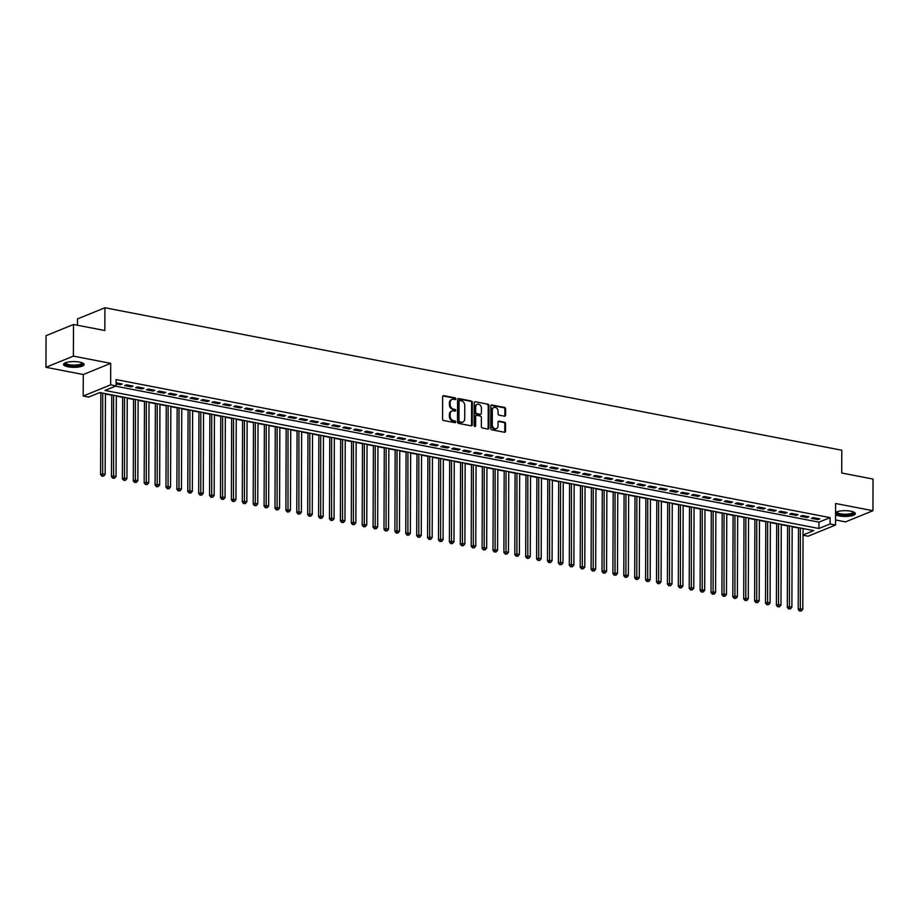 <?xml version="1.0" encoding="UTF-8"?>
<svg xmlns="http://www.w3.org/2000/svg" width="919" height="919" viewBox="0 0 919 919"><rect width="100%" height="100%" fill="white"/><g stroke="black" fill="none" stroke-linecap="round" stroke-linejoin="round"><path stroke-width="1.38" d="M455.835 398.869A0.908 0.724 67.8 0 0 455.089 397.858L443.716 395.652A1.298 1.022 67.8 0 0 442.636 396.698L442.567 419.053A1.298 1.022 67.8 0 0 443.624 420.511L454.997 422.706A0.908 0.724 67.8 0 0 455.008 420.971L453.538 420.684A4.135 3.285 67.8 0 1 450.126 416.043L450.126 414.182A4.135 3.285 67.8 0 1 451.987 411.011A4.135 3.285 67.8 0 1 453.572 410.862L455.043 411.149A0.908 0.724 67.8 0 0 455.043 409.414L453.572 409.127A4.135 3.285 67.8 0 1 450.161 404.486L450.172 402.625A4.135 3.285 67.8 0 1 452.033 399.455A4.135 3.285 67.8 0 1 453.607 399.305L455.077 399.593A0.908 0.724 67.8 0 0 455.835 398.869M454.997 399.581A0.908 0.724 67.8 0 0 454.342 398.157L442.969 395.963A1.298 1.022 67.8 0 0 442.889 395.951M454.916 422.694A0.908 0.724 67.8 0 0 454.262 421.27L452.791 420.982L453.538 420.684M454.951 411.138A0.908 0.724 67.8 0 0 454.308 409.713L452.826 409.426L453.572 409.127M835.566 514.651A10.281 2.872 -179.8 0 0 839.265 515.927A10.281 2.872 -179.8 0 0 849.857 516.122A10.281 2.872 -179.8 0 0 855.336 513.606A10.281 2.872 -179.8 0 0 850.833 511.205A10.281 2.872 -179.8 0 0 835.578 512.423M79.62 362.097A10.281 2.872 -179.8 0 0 69.028 361.902A10.281 2.872 -179.8 0 0 63.56 364.418A10.281 2.872 -179.8 0 0 68.052 366.807A10.281 2.872 -179.8 0 0 78.643 367.014A10.281 2.872 -179.8 0 0 84.123 364.487A10.281 2.872 -179.8 0 0 79.62 362.097M504.508 416.181A1.298 1.022 67.8 0 0 505.588 415.147L505.611 408.863A1.298 1.022 67.8 0 0 504.542 407.416L491.918 404.98A1.298 1.022 67.8 0 0 490.838 406.014L490.769 428.38A1.298 1.022 67.8 0 0 491.826 429.828L504.462 432.263A1.298 1.022 67.8 0 0 505.53 431.229L505.553 423.659A1.298 1.022 67.8 0 0 504.497 422.2L499.086 421.155A1.298 1.022 67.8 0 0 498.018 422.2L498.006 425.957A3.458 2.746 67.8 0 1 496.444 428.61A3.458 2.746 67.8 0 1 492.274 424.842L492.331 410.127A3.458 2.746 67.8 0 1 493.882 407.473A3.458 2.746 67.8 0 1 498.052 411.23L498.041 413.688A1.298 1.022 67.8 0 0 499.109 415.135L504.508 416.181M115.507 386.152L818.978 522.164L830.098 517.627L830.075 523.956L835.532 525.013L808.1 536.202L803.045 535.226M73.497 324.476L73.382 356.124L45.95 367.301L46.065 335.665L73.497 324.476L104.835 330.53L104.915 307.75L841.793 450.23L841.712 473.009L873.05 479.075L872.935 510.711L835.601 503.497L835.532 525.013M45.95 367.301L83.284 374.527L110.717 363.338L73.382 356.124M110.717 363.338L110.648 384.854L116.093 385.911L104.973 390.449L818.955 528.494L830.075 523.956M830.098 517.627L116.116 379.581L116.093 385.911M472.332 402.43A1.298 1.022 67.8 0 0 471.263 400.983L458.638 398.547A1.298 1.022 67.8 0 0 457.57 399.581L457.49 421.947A1.298 1.022 67.8 0 0 458.558 423.395L471.183 425.83A1.298 1.022 67.8 0 0 472.251 424.796L472.332 402.43L471.596 402.74A1.298 1.022 67.8 0 0 470.528 401.293L457.903 398.846A1.298 1.022 67.8 0 0 457.811 398.835M475.284 401.764L487.909 404.199A1.298 1.022 67.8 0 1 488.965 405.647L488.897 428.013A1.298 1.022 67.8 0 1 487.817 429.047L482.418 428.001A1.298 1.022 67.8 0 1 481.349 426.554L481.384 417.49A1.298 1.022 67.8 0 0 480.315 416.043L476.731 415.342A1.298 1.022 67.8 0 0 475.663 416.376L475.628 425.819A0.908 0.724 67.8 0 1 474.124 425.531L474.204 402.798A1.298 1.022 67.8 0 1 475.284 401.764L487.909 404.199M835.543 519.97L845.503 521.9L872.935 510.711M116.104 383.924L120.332 384.739L122.181 383.993L116.104 382.809M133.083 386.095L126.546 384.831L124.697 385.589L131.233 386.853L133.083 386.095M143.984 388.197L137.448 386.933L135.598 387.692L142.135 388.955L143.984 388.197M154.886 390.311L148.35 389.047L146.489 389.805L153.036 391.069L154.886 390.311M165.788 392.413L159.251 391.149L157.39 391.908L163.938 393.171L165.788 392.413M176.689 394.527L170.153 393.263L168.292 394.021L174.84 395.285L176.689 394.527M187.591 396.629L181.054 395.365L179.194 396.123L185.73 397.387L187.591 396.629M198.493 398.743L191.945 397.479L190.095 398.237L196.632 399.501L198.493 398.743M209.394 400.845L202.846 399.581L200.997 400.339L207.533 401.603L209.394 400.845M220.296 402.959L213.748 401.695L211.898 402.442L218.435 403.717L220.296 402.959M231.186 405.061L224.65 403.797L222.8 404.555L229.336 405.819L231.186 405.061M242.088 407.174L235.551 405.911L233.702 406.657L240.238 407.921L242.088 407.174M252.989 409.277L246.453 408.013L244.603 408.771L251.14 410.035L252.989 409.277M263.891 411.39L257.354 410.127L255.493 410.873L262.041 412.137L263.891 411.39M274.792 413.493L268.256 412.229L266.395 412.987L272.943 414.251L274.792 413.493M285.694 415.606L279.158 414.331L277.297 415.089L283.845 416.353L285.694 415.606M296.596 417.708L290.059 416.445L288.198 417.203L294.746 418.467L296.596 417.708M307.497 419.811L300.95 418.547L299.1 419.305L305.636 420.569L307.497 419.811M318.399 421.924L311.851 420.661L310.002 421.419L316.538 422.683L318.399 421.924M329.301 424.027L322.753 422.763L320.903 423.521L327.44 424.785L329.301 424.027M340.202 426.14L333.654 424.877L331.805 425.635L338.341 426.898L340.202 426.14M351.092 428.243L344.556 426.979L342.707 427.737L349.243 429.001L351.092 428.243M361.994 430.356L355.458 429.093L353.608 429.851L360.145 431.114L361.994 430.356M372.896 432.458L366.359 431.195L364.51 431.953L371.046 433.217L372.896 432.458M383.797 434.572L377.261 433.308L375.4 434.055L381.948 435.33L383.797 434.572M394.699 436.674L388.163 435.411L386.302 436.169L392.85 437.433L394.699 436.674M405.601 438.788L399.064 437.524L397.203 438.271L403.751 439.546L405.601 438.788M416.502 440.89L409.966 439.627L408.105 440.385L414.641 441.648L416.502 440.89M427.404 443.004L420.856 441.74L419.007 442.487L425.543 443.751L427.404 443.004M438.306 445.106L431.758 443.843L429.908 444.601L436.445 445.864L438.306 445.106M449.207 447.22L442.659 445.956L440.81 446.703L447.346 447.967L449.207 447.22M460.097 449.322L453.561 448.058L451.711 448.817L458.248 450.08L460.097 449.322M470.999 451.436L464.463 450.161L462.613 450.919L469.149 452.182L470.999 451.436M481.901 453.538L475.364 452.274L473.515 453.033L480.051 454.296L481.901 453.538M492.802 455.64L486.266 454.377L484.405 455.135L490.953 456.398L492.802 455.64M503.704 457.754L497.168 456.49L495.307 457.248L501.854 458.512L503.704 457.754M514.606 459.856L508.069 458.592L506.208 459.351L512.756 460.614L514.606 459.856M525.507 461.97L518.971 460.706L517.11 461.464L523.658 462.728L525.507 461.97M536.409 464.072L529.861 462.808L528.011 463.567L534.548 464.83L536.409 464.072M547.31 466.186L540.763 464.922L538.913 465.68L545.449 466.944L547.31 466.186M558.212 468.288L551.664 467.024L549.815 467.782L556.351 469.046L558.212 468.288M569.114 470.402L562.566 469.138L560.716 469.885L567.253 471.16L569.114 470.402M580.004 472.504L573.467 471.24L571.618 471.998L578.154 473.262L580.004 472.504M590.906 474.618L584.369 473.354L582.52 474.101L589.056 475.376L590.906 474.618M601.807 476.72L595.271 475.456L593.421 476.214L599.958 477.478L601.807 476.72M612.709 478.833L606.172 477.57L604.311 478.317L610.859 479.58L612.709 478.833M623.61 480.936L617.074 479.672L615.213 480.43L621.761 481.694L623.61 480.936M634.512 483.049L627.976 481.786L626.115 482.532L632.663 483.796L634.512 483.049M645.414 485.152L638.877 483.888L637.016 484.646L643.564 485.91L645.414 485.152M656.315 487.265L649.767 485.99L647.918 486.748L654.454 488.012L656.315 487.265M667.217 489.367L660.669 488.104L658.82 488.862L665.356 490.126L667.217 489.367M678.119 491.47L671.571 490.206L669.721 490.964L676.258 492.228L678.119 491.47M689.009 493.583L682.472 492.32L680.623 493.078L687.159 494.342L689.009 493.583M699.91 495.686L693.374 494.422L691.525 495.18L698.061 496.444L699.91 495.686M710.812 497.799L704.276 496.536L702.426 497.294L708.963 498.557L710.812 497.799M721.714 499.902L715.177 498.638L713.316 499.396L719.864 500.66L721.714 499.902M732.615 502.015L726.079 500.752L724.218 501.51L730.766 502.773L732.615 502.015M743.517 504.117L736.981 502.854L735.12 503.612L741.667 504.876L743.517 504.117M754.419 506.231L747.882 504.968L746.021 505.714L752.569 506.989L754.419 506.231M765.32 508.333L758.772 507.07L756.923 507.828L763.459 509.092L765.32 508.333M776.222 510.447L769.674 509.183L767.824 509.93L774.361 511.194L776.222 510.447M787.124 512.549L780.576 511.286L778.726 512.044L785.263 513.307L787.124 512.549M798.025 514.663L791.477 513.399L789.628 514.146L796.164 515.41L798.025 514.663M808.915 516.765L802.379 515.502L800.529 516.26L807.066 517.523L808.915 516.765M811.431 518.362L817.967 519.626L819.817 518.879L813.281 517.615L811.431 518.362M99.195 392.804L100.86 393.125M105.432 394.01L111.762 395.227M116.334 396.112L122.664 397.341M127.236 398.226L133.565 399.443M138.137 400.328L144.455 401.557M149.039 402.442L155.357 403.659M159.94 404.544L166.259 405.773M170.842 406.657L177.16 407.875M181.732 408.76L188.062 409.977M192.634 410.862L198.963 412.091M203.536 412.976L209.865 414.193M214.437 415.078L220.767 416.307M225.339 417.192L231.668 418.409M236.24 419.294L242.57 420.523M247.142 421.407L253.472 422.625M258.044 423.51L264.362 424.739M268.945 425.623L275.263 426.841M279.847 427.726L286.165 428.955M290.749 429.839L297.067 431.057M301.639 431.941L307.968 433.171M312.54 434.055L318.87 435.273M323.442 436.157L329.772 437.387M334.344 438.271L340.673 439.489M345.245 440.373L351.575 441.602M356.147 442.487L362.477 443.705M367.049 444.589L373.378 445.807M377.95 446.691L384.268 447.921M388.852 448.805L395.17 450.023M399.754 450.907L406.072 452.137M410.644 453.021L416.973 454.239M421.545 455.123L427.875 456.352M432.447 457.237L438.777 458.455M443.349 459.339L449.678 460.568M454.25 461.453L460.58 462.671M465.152 463.555L471.481 464.784M476.053 465.669L482.383 466.886M486.955 467.771L493.273 469M497.857 469.885L504.175 471.102M508.758 471.987L515.077 473.216M519.66 474.101L525.978 475.318M530.55 476.203L536.88 477.432M541.452 478.317L547.781 479.534M552.353 480.419L558.683 481.636M563.255 482.521L569.585 483.75M574.157 484.635L580.486 485.852M585.058 486.737L591.388 487.966M595.96 488.851L602.29 490.068M606.862 490.953L613.18 492.182M617.763 493.066L624.081 494.284M628.665 495.169L634.983 496.398M639.555 497.282L645.885 498.5M650.457 499.385L656.786 500.614M661.358 501.498L667.688 502.716M672.26 503.601L678.59 504.83M683.162 505.714L689.491 506.932M694.063 507.816L700.393 509.046M704.965 509.93L711.295 511.148M715.867 512.032L722.185 513.261M726.768 514.146L733.086 515.364M737.67 516.248L743.988 517.466M748.571 518.35L754.89 519.58M759.462 520.464L765.791 521.682M770.363 522.566L776.693 523.796M781.265 524.68L787.594 525.898M792.167 526.782L798.496 528.011M104.915 307.75L77.483 318.939L77.46 325.246M803.045 534.984L813.763 530.608L99.78 392.562L88.661 397.1L83.204 396.043L110.648 384.854M83.284 374.527L83.204 396.043M818.978 522.164L818.955 528.494M120.332 384.739L120.332 383.625M131.233 386.853L131.233 385.739M142.135 388.955L142.135 387.841M153.036 391.069L153.036 389.955M163.938 393.171L163.938 392.057M174.84 395.285L174.84 394.171M185.73 397.387L185.741 396.273M196.632 399.501L196.643 398.387M207.533 401.603L207.545 400.489M218.435 403.717L218.446 402.602M229.336 405.819L229.336 404.705M240.238 407.921L240.238 406.818M251.14 410.035L251.14 408.921M262.041 412.137L262.041 411.023M272.943 414.251L272.943 413.136M283.845 416.353L283.845 415.239M294.746 418.467L294.746 417.352M305.636 420.569L305.648 419.455M316.538 422.683L316.55 421.568M327.44 424.785L327.451 423.67M338.341 426.898L338.341 425.784M349.243 429.001L349.243 427.886M360.145 431.114L360.145 430M371.046 433.217L371.046 432.102M381.948 435.33L381.948 434.216M392.85 437.433L392.85 436.318M403.751 439.546L403.751 438.432M414.641 441.648L414.653 440.534M425.543 443.751L425.554 442.648M436.445 445.864L436.456 444.75M447.346 447.967L447.358 446.852M458.248 450.08L458.248 448.966M469.149 452.182L469.149 451.068M480.051 454.296L480.051 453.182M490.953 456.398L490.953 455.284M501.854 458.512L501.854 457.398M512.756 460.614L512.756 459.5M523.658 462.728L523.658 461.614M534.548 464.83L534.559 463.716M545.449 466.944L545.461 465.83M556.351 469.046L556.363 467.932M567.253 471.16L567.264 470.046M578.154 473.262L578.154 472.148M589.056 475.376L589.056 474.261M599.958 477.478L599.958 476.364M610.859 479.58L610.859 478.477M621.761 481.694L621.761 480.58M632.663 483.796L632.663 482.682M643.564 485.91L643.564 484.795M654.454 488.012L654.466 486.898M665.356 490.126L665.367 489.011M676.258 492.228L676.269 491.114M687.159 494.342L687.159 493.227M698.061 496.444L698.061 495.33M708.963 498.557L708.963 497.443M719.864 500.66L719.864 499.545M730.766 502.773L730.766 501.659M741.667 504.876L741.667 503.761M752.569 506.989L752.569 505.875M763.459 509.092L763.471 507.977M774.361 511.194L774.372 510.091M785.263 513.307L785.274 512.193M796.164 515.41L796.176 514.307M807.066 517.523L807.066 516.409M817.967 519.626L817.967 518.511M451.666 399.627A4.135 3.285 67.8 0 0 451.286 399.754A4.135 3.285 67.8 0 0 449.425 402.924L450.172 402.625M452.826 409.426A4.135 3.285 67.8 0 1 449.425 404.797L449.425 402.924M451.631 411.184A4.135 3.285 67.8 0 0 451.252 411.31A4.135 3.285 67.8 0 0 449.391 414.48L450.126 414.182M452.791 420.982A4.135 3.285 67.8 0 1 449.38 416.341L449.391 414.48M471.263 425.842A1.298 1.022 67.8 0 0 471.516 425.106L471.596 402.74M459.81 400.512A0.908 0.724 67.8 0 0 459.063 401.235L458.995 420.868A0.908 0.724 67.8 0 0 459.741 421.878L461.292 422.177A4.135 3.285 67.8 0 0 462.866 422.039A4.135 3.285 67.8 0 0 464.727 418.869L464.773 405.451A4.135 3.285 67.8 0 0 461.361 400.81L459.81 400.512M459.075 400.81A0.908 0.724 67.8 0 0 458.317 401.534L459.063 401.235M462.487 422.166A4.135 3.285 67.8 0 1 462.131 422.338A4.135 3.285 67.8 0 1 460.545 422.487L458.995 422.189A0.908 0.724 67.8 0 1 458.248 421.166L458.317 401.534M487.897 429.058A1.298 1.022 67.8 0 0 488.15 428.323L488.23 405.957A1.298 1.022 67.8 0 0 487.162 404.509M475.904 415.629A1.298 1.022 67.8 0 0 474.916 416.686L474.882 426.129L475.628 425.819M481.418 408.07A3.458 2.746 67.8 0 0 477.248 404.314A3.458 2.746 67.8 0 0 475.686 406.968L475.674 412.16A1.298 1.022 67.8 0 0 476.743 413.607L480.327 414.297A1.298 1.022 67.8 0 0 481.395 413.263L481.418 408.07M476.892 404.498A3.458 2.746 67.8 0 0 476.501 404.624A3.458 2.746 67.8 0 0 474.951 407.266L475.686 406.968M480.407 414.308A1.298 1.022 67.8 0 1 479.58 414.595L475.996 413.906A1.298 1.022 67.8 0 1 474.928 412.459L474.951 407.266M493.526 407.657A3.458 2.746 67.8 0 0 493.147 407.772A3.458 2.746 67.8 0 0 491.585 410.425L492.331 410.127M496.065 428.725A3.458 2.746 67.8 0 1 495.709 428.909A3.458 2.746 67.8 0 1 491.539 425.152L491.585 410.425M504.542 432.286A1.298 1.022 67.8 0 0 504.795 431.539L504.818 423.958A1.298 1.022 67.8 0 0 503.75 422.51L498.351 421.465A1.298 1.022 67.8 0 0 498.259 421.453M504.6 416.192A1.298 1.022 67.8 0 0 504.841 415.445L504.864 409.173A1.298 1.022 67.8 0 0 503.807 407.726L491.171 405.279A1.298 1.022 67.8 0 0 491.091 405.268M100.86 392.769L100.573 474.572L102.423 473.813L105.157 474.342L105.432 393.654M102.71 393.125L102.687 475.847L101.94 476.145L103.778 476.065L102.687 475.847M105.157 474.342L103.778 476.065M101.94 476.145L100.573 474.572M82.549 362.948A8.903 2.493 0.2 0 1 78.804 365.521A8.903 2.493 0.2 0 1 68.833 365.486A8.903 2.493 0.2 0 1 65.134 362.89M65.605 362.706A8.237 2.297 -179.8 0 0 65.605 362.775A8.237 2.297 -179.8 0 0 69.212 364.694A8.237 2.297 -179.8 0 0 77.69 364.854A8.237 2.297 -179.8 0 0 82.078 362.833A8.237 2.297 -179.8 0 0 82.078 362.764M63.756 363.855A10.212 2.86 -179.8 0 0 68.098 365.785A10.212 2.86 -179.8 0 0 83.928 363.935M853.762 512.067A8.903 2.493 0.2 0 1 853.935 512.768A8.903 2.493 0.2 0 1 844.4 515.031A8.903 2.493 0.2 0 1 836.175 512.342A8.903 2.493 0.2 0 1 836.359 512.009M836.818 511.814A8.237 2.297 -179.8 0 0 836.818 511.894A8.237 2.297 -179.8 0 0 844.745 514.226A8.237 2.297 -179.8 0 0 853.28 512.113A8.237 2.297 -179.8 0 0 853.291 511.952A8.237 2.297 -179.8 0 0 853.291 511.872M835.566 513.583A10.212 2.86 -179.8 0 0 846.181 515.398A10.212 2.86 -179.8 0 0 855.141 513.043M111.762 394.883L111.475 476.685L113.324 475.927L116.058 476.456L116.334 395.767M113.611 395.239L113.588 477.96L112.842 478.259L114.68 478.167L113.588 477.96M116.058 476.456L114.68 478.167M112.842 478.259L111.475 476.685M122.664 396.985L122.376 478.788L124.226 478.029L126.96 478.558L127.236 397.87M124.513 397.341L124.49 480.063L123.743 480.361L125.57 480.269L124.49 480.063M126.96 478.558L125.57 480.269M123.743 480.361L122.376 478.788M133.565 399.099L133.278 480.901L135.127 480.143L137.85 480.671L138.137 399.983M135.415 399.455L135.38 482.176L134.645 482.475L136.471 482.383L135.38 482.176M137.85 480.671L136.471 482.383M134.645 482.475L133.278 480.901M144.467 401.201L144.18 483.003L146.029 482.245L148.752 482.774L149.039 402.085M146.316 401.557L146.282 484.279L145.547 484.577L147.373 484.485L146.282 484.279M148.752 482.774L147.373 484.485M145.547 484.577L144.18 483.003M155.368 403.303L155.081 485.117L156.931 484.359L159.653 484.887L159.94 404.188M157.218 403.671L157.183 486.392L156.448 486.691L158.275 486.599L157.183 486.392M159.653 484.887L158.275 486.599M156.448 486.691L155.081 485.117M166.259 405.417L165.983 487.219L167.832 486.461L170.555 486.99L170.842 406.301M168.108 405.773L168.085 488.494L167.35 488.793L169.176 488.701L168.085 488.494M170.555 486.99L169.176 488.701M167.35 488.793L165.983 487.219M177.16 407.519L176.873 489.322L178.734 488.575L181.457 489.103L181.744 408.404M179.01 407.887L178.987 490.597L178.252 490.907L180.078 490.815L178.987 490.597M181.457 489.103L180.078 490.815M178.252 490.907L176.873 489.322M188.062 409.633L187.775 491.435L189.636 490.677L192.358 491.205L192.634 410.517M189.911 409.989L189.888 492.71L189.142 493.009L190.98 492.917L189.888 492.71M192.358 491.205L190.98 492.917M189.142 493.009L187.775 491.435M198.963 411.735L198.676 493.537L200.537 492.791L203.26 493.319L203.536 412.62M200.813 412.091L200.79 494.813L200.043 495.123L201.881 495.031L200.79 494.813M203.26 493.319L201.881 495.031M200.043 495.123L198.676 493.537M209.865 413.849L209.578 495.651L211.439 494.893L214.161 495.421L214.437 414.733M211.715 414.205L211.692 496.926L210.945 497.225L212.783 497.133L211.692 496.926M214.161 495.421L212.783 497.133M210.945 497.225L209.578 495.651M220.767 415.951L220.48 497.753L222.329 497.007L225.063 497.524L225.339 416.835M222.616 416.307L222.593 499.028L221.847 499.339L223.685 499.247L222.593 499.028M225.063 497.524L223.685 499.247M221.847 499.339L220.48 497.753M231.668 418.065L231.381 499.867L233.231 499.109L235.965 499.637L236.24 418.949M233.518 418.421L233.495 501.142L232.748 501.441L234.586 501.349L233.495 501.142M235.965 499.637L234.586 501.349M232.748 501.441L231.381 499.867M242.57 420.167L242.283 501.969L244.132 501.223L246.855 501.74L247.142 421.051M244.42 420.523L244.397 503.244L243.65 503.555L245.476 503.463L244.397 503.244M246.855 501.74L245.476 503.463M243.65 503.555L242.283 501.969M253.472 422.281L253.184 504.083L255.034 503.325L257.757 503.853L258.044 423.165M255.321 422.637L255.287 505.358L254.552 505.657L256.378 505.565L255.287 505.358M257.757 503.853L256.378 505.565M254.552 505.657L253.184 504.083M264.373 424.383L264.086 506.185L265.936 505.427L268.658 505.955L268.945 425.267M266.223 424.739L266.188 507.46L265.453 507.77L267.28 507.679L266.188 507.46M268.658 505.955L267.28 507.679M265.453 507.77L264.086 506.185M275.263 426.496L274.988 508.299L276.837 507.541L279.56 508.069L279.847 427.381M277.113 426.853L277.09 509.574L276.355 509.873L278.181 509.781L277.09 509.574M279.56 508.069L278.181 509.781M276.355 509.873L274.988 508.299M286.165 428.599L285.889 510.401L287.739 509.643L290.461 510.171L290.749 429.483M288.015 428.955L287.992 511.676L287.256 511.975L289.083 511.883L287.992 511.676M290.461 510.171L289.083 511.883M287.256 511.975L285.889 510.401M297.067 430.712L296.78 512.515L298.641 511.757L301.363 512.285L301.65 431.597M298.916 431.068L298.893 513.79L298.147 514.089L299.985 513.997L298.893 513.79M301.363 512.285L299.985 513.997M298.147 514.089L296.78 512.515M307.968 432.815L307.681 514.617L309.542 513.859L312.265 514.387L312.54 433.699M309.818 433.171L309.795 515.892L309.048 516.191L310.886 516.099L309.795 515.892M312.265 514.387L310.886 516.099M309.048 516.191L307.681 514.617M318.87 434.928L318.583 516.731L320.444 515.973L323.166 516.501L323.442 435.813M320.72 435.284L320.697 518.006L319.95 518.305L321.788 518.213L320.697 518.006M323.166 516.501L321.788 518.213M319.95 518.305L318.583 516.731M329.772 437.03L329.484 518.833L331.345 518.075L334.068 518.603L334.344 437.915M331.621 437.387L331.598 520.108L330.851 520.407L332.689 520.315L331.598 520.108M334.068 518.603L332.689 520.315M330.851 520.407L329.484 518.833M340.673 439.133L340.386 520.947L342.236 520.188L344.97 520.717L345.245 440.017M342.523 439.5L342.5 522.222L341.753 522.52L343.591 522.429L342.5 522.222M344.97 520.717L343.591 522.429M341.753 522.52L340.386 520.947M351.575 441.246L351.288 523.049L353.137 522.291L355.871 522.819L356.147 442.131M353.424 441.602L353.401 524.324L352.655 524.623L354.481 524.531L353.401 524.324M355.871 522.819L354.481 524.531M352.655 524.623L351.288 523.049M362.477 443.349L362.189 525.151L364.039 524.404L366.761 524.933L367.049 444.233M364.326 443.716L364.292 526.426L363.556 526.736L365.383 526.644L364.292 526.426M366.761 524.933L365.383 526.644M363.556 526.736L362.189 525.151M373.378 445.462L373.091 527.265L374.941 526.507L377.663 527.035L377.95 446.347M375.228 445.818L375.193 528.54L374.458 528.839L376.285 528.747L375.193 528.54M377.663 527.035L376.285 528.747M374.458 528.839L373.091 527.265M384.28 447.564L383.993 529.367L385.842 528.62L388.565 529.149L388.852 448.449M386.129 447.921L386.095 530.642L385.36 530.952L387.186 530.86L386.095 530.642M388.565 529.149L387.186 530.86M385.36 530.952L383.993 529.367M395.17 449.678L394.894 531.481L396.744 530.722L399.466 531.251L399.754 450.563M397.019 450.034L396.997 532.756L396.261 533.054L398.088 532.963L396.997 532.756M399.466 531.251L398.088 532.963M396.261 533.054L394.894 531.481M406.072 451.78L405.784 533.583L407.645 532.836L410.368 533.353L410.655 452.665M407.921 452.137L407.898 534.858L407.163 535.168L408.989 535.076L407.898 534.858M410.368 533.353L408.989 535.076M407.163 535.168L405.784 533.583M416.973 453.894L416.686 535.697L418.547 534.938L421.27 535.467L421.545 454.779M418.823 454.25L418.8 536.972L418.053 537.27L419.891 537.178L418.8 536.972M421.27 535.467L419.891 537.178M418.053 537.27L416.686 535.697M427.875 455.996L427.588 537.799L429.449 537.052L432.171 537.569L432.447 456.881M429.724 456.352L429.701 539.074L428.955 539.384L430.793 539.292L429.701 539.074M432.171 537.569L430.793 539.292M428.955 539.384L427.588 537.799M438.777 458.11L438.489 539.913L440.35 539.154L443.073 539.683L443.349 458.995M440.626 458.466L440.603 541.188L439.856 541.486L441.694 541.394L440.603 541.188M443.073 539.683L441.694 541.394M439.856 541.486L438.489 539.913M449.678 460.212L449.391 542.015L451.24 541.257L453.975 541.785L454.25 461.097M451.528 460.568L451.505 543.29L450.758 543.6L452.596 543.508L451.505 543.29M453.975 541.785L452.596 543.508M450.758 543.6L449.391 542.015M460.58 462.326L460.293 544.128L462.142 543.37L464.876 543.899L465.152 463.21M462.429 462.682L462.406 545.404L461.66 545.702L463.498 545.61L462.406 545.404M464.876 543.899L463.498 545.61M461.66 545.702L460.293 544.128M471.481 464.428L471.194 546.231L473.044 545.472L475.766 546.001L476.053 465.313M473.331 464.784L473.308 547.506L472.561 547.804L474.388 547.713L473.308 547.506M475.766 546.001L474.388 547.713M472.561 547.804L471.194 546.231M482.383 466.542L482.096 548.344L483.945 547.586L486.668 548.115L486.955 467.426M484.233 466.898L484.198 549.619L483.463 549.918L485.289 549.826L484.198 549.619M486.668 548.115L485.289 549.826M483.463 549.918L482.096 548.344M493.285 468.644L492.998 550.447L494.847 549.688L497.57 550.217L497.857 469.529M495.134 469L495.1 551.722L494.365 552.02L496.191 551.928L495.1 551.722M497.57 550.217L496.191 551.928M494.365 552.02L492.998 550.447M504.175 470.758L503.899 552.56L505.749 551.802L508.471 552.33L508.758 471.642M506.036 471.114L506.001 553.835L505.266 554.134L507.093 554.042L506.001 553.835M508.471 552.33L507.093 554.042M505.266 554.134L503.899 552.56M515.077 472.86L514.801 554.662L516.65 553.904L519.373 554.433L519.66 473.744M516.926 473.216L516.903 555.938L516.168 556.236L517.994 556.144L516.903 555.938M519.373 554.433L517.994 556.144M516.168 556.236L514.801 554.662M525.978 474.962L525.691 556.776L527.552 556.018L530.274 556.546L530.562 475.847M527.828 475.33L527.805 558.04L527.069 558.35L528.896 558.258L527.805 558.04M530.274 556.546L528.896 558.258M527.069 558.35L525.691 556.776M536.88 477.076L536.593 558.878L538.454 558.12L541.176 558.649L541.452 477.96M538.729 477.432L538.706 560.153L537.96 560.452L539.798 560.36L538.706 560.153M541.176 558.649L539.798 560.36M537.96 560.452L536.593 558.878M547.781 479.178L547.494 560.981L549.355 560.234L552.078 560.762L552.353 480.063M549.631 479.546L549.608 562.256L548.861 562.566L550.699 562.474L549.608 562.256M552.078 560.762L550.699 562.474M548.861 562.566L547.494 560.981M558.683 481.292L558.396 563.094L560.257 562.336L562.979 562.865L563.255 482.176M560.533 481.648L560.51 564.369L559.763 564.668L561.601 564.576L560.51 564.369M562.979 562.865L561.601 564.576M559.763 564.668L558.396 563.094M569.585 483.394L569.298 565.196L571.147 564.45L573.881 564.967L574.157 484.279M571.434 483.75L571.411 566.472L570.665 566.782L572.503 566.69L571.411 566.472M573.881 564.967L572.503 566.69M570.665 566.782L569.298 565.196M580.486 485.508L580.199 567.31L582.049 566.552L584.783 567.08L585.058 486.392M582.336 485.864L582.313 568.585L581.566 568.884L583.393 568.792L582.313 568.585M584.783 567.08L583.393 568.792M581.566 568.884L580.199 567.31M591.388 487.61L591.101 569.412L592.95 568.666L595.673 569.183L595.96 488.494M593.237 487.966L593.203 570.688L592.468 570.998L594.294 570.906L593.203 570.688M595.673 569.183L594.294 570.906M592.468 570.998L591.101 569.412M602.29 489.724L602.002 571.526L603.852 570.768L606.574 571.296L606.862 490.608M604.139 490.08L604.105 572.801L603.369 573.1L605.196 573.008L604.105 572.801M606.574 571.296L605.196 573.008M603.369 573.1L602.002 571.526M613.191 491.826L612.904 573.628L614.754 572.882L617.476 573.399L617.763 492.71M615.041 492.182L615.006 574.903L614.271 575.214L616.098 575.122L615.006 574.903M617.476 573.399L616.098 575.122M614.271 575.214L612.904 573.628M624.081 493.94L623.806 575.742L625.655 574.984L628.378 575.512L628.665 494.824M625.931 494.296L625.908 577.017L625.173 577.316L626.999 577.224L625.908 577.017M628.378 575.512L626.999 577.224M625.173 577.316L623.806 575.742M634.983 496.042L634.696 577.844L636.557 577.086L639.279 577.614L639.567 496.926M636.833 496.398L636.81 579.119L636.074 579.429L637.901 579.338L636.81 579.119M639.279 577.614L637.901 579.338M636.074 579.429L634.696 577.844M645.885 498.155L645.597 579.958L647.458 579.2L650.181 579.728L650.457 499.04M647.734 498.512L647.711 581.233L646.965 581.532L648.803 581.44L647.711 581.233M650.181 579.728L648.803 581.44M646.965 581.532L645.597 579.958M656.786 500.258L656.499 582.06L658.36 581.302L661.083 581.83L661.358 501.142M658.636 500.614L658.613 583.335L657.866 583.634L659.704 583.542L658.613 583.335M661.083 581.83L659.704 583.542M657.866 583.634L656.499 582.06M667.688 502.371L667.401 584.174L669.262 583.416L671.984 583.944L672.26 503.256M669.537 502.727L669.514 585.449L668.768 585.748L670.606 585.656L669.514 585.449M671.984 583.944L670.606 585.656M668.768 585.748L667.401 584.174M678.59 504.474L678.302 586.276L680.152 585.518L682.886 586.046L683.162 505.358M680.439 504.83L680.416 587.551L679.669 587.85L681.507 587.758L680.416 587.551M682.886 586.046L681.507 587.758M679.669 587.85L678.302 586.276M689.491 506.576L689.204 588.39L691.054 587.632L693.788 588.16L694.063 507.46M691.341 506.943L691.318 589.665L690.571 589.964L692.409 589.872L691.318 589.665M693.788 588.16L692.409 589.872M690.571 589.964L689.204 588.39M700.393 508.689L700.106 590.492L701.955 589.734L704.689 590.262L704.965 509.574M702.242 509.046L702.219 591.767L701.473 592.066L703.299 591.974L702.219 591.767M704.689 590.262L703.299 591.974M701.473 592.066L700.106 590.492M711.295 510.792L711.007 592.606L712.857 591.847L715.579 592.376L715.867 511.676M713.144 511.159L713.11 593.869L712.374 594.179L714.201 594.088L713.11 593.869M715.579 592.376L714.201 594.088M712.374 594.179L711.007 592.606M722.196 512.905L721.909 594.708L723.758 593.95L726.481 594.478L726.768 513.79M724.046 513.261L724.011 595.983L723.276 596.282L725.102 596.19L724.011 595.983M726.481 594.478L725.102 596.19M723.276 596.282L721.909 594.708M733.086 515.008L732.811 596.81L734.66 596.063L737.383 596.592L737.67 515.892M734.947 515.375L734.913 598.085L734.178 598.395L736.004 598.303L734.913 598.085M737.383 596.592L736.004 598.303M734.178 598.395L732.811 596.81M743.988 517.121L743.712 598.924L745.562 598.166L748.284 598.694L748.571 518.006M745.837 517.477L745.814 600.199L745.079 600.498L746.906 600.406L745.814 600.199M748.284 598.694L746.906 600.406M745.079 600.498L743.712 598.924M754.89 519.224L754.602 601.026L756.463 600.279L759.186 600.796L759.473 520.108M756.739 519.58L756.716 602.301L755.981 602.611L757.807 602.519L756.716 602.301M759.186 600.796L757.807 602.519M755.981 602.611L754.602 601.026M765.791 521.337L765.504 603.14L767.365 602.382L770.088 602.91L770.363 522.222M767.641 521.693L767.618 604.415L766.871 604.713L768.709 604.622L767.618 604.415M770.088 602.91L768.709 604.622M766.871 604.713L765.504 603.14M776.693 523.439L776.406 605.242L778.267 604.495L780.989 605.012L781.265 524.324M778.542 523.796L778.519 606.517L777.773 606.827L779.611 606.735L778.519 606.517M780.989 605.012L779.611 606.735M777.773 606.827L776.406 605.242M787.594 525.553L787.307 607.356L789.168 606.597L791.891 607.126L792.167 526.438M789.444 525.909L789.421 608.631L788.674 608.929L790.512 608.837L789.421 608.631M791.891 607.126L790.512 608.837M788.674 608.929L787.307 607.356M798.496 527.655L798.209 609.458L800.058 608.7L802.792 609.228L803.068 528.54M800.346 528.011L800.323 610.733L799.576 611.043L801.414 610.951L800.323 610.733M802.792 609.228L801.414 610.951M799.576 611.043L798.209 609.458M454.342 398.157L455.089 397.858M454.262 421.27L455.008 420.971M454.308 409.713L455.043 409.414M449.425 404.797L450.161 404.486M449.38 416.341L450.126 416.043M442.969 395.963L443.716 395.652M471.516 425.106L472.251 424.796M457.903 398.846L458.638 398.547M470.528 401.293L471.263 400.983M458.248 421.166L458.995 420.868M458.995 422.189L459.741 421.878M460.545 422.487L461.292 422.177M488.23 405.957L488.965 405.647M488.15 428.323L488.897 428.013M474.916 416.686L475.663 416.376M474.928 412.459L475.674 412.16M475.996 413.906L476.743 413.607M479.58 414.595L480.327 414.297M491.539 425.152L492.274 424.842M498.351 421.465L499.086 421.155M503.75 422.51L504.497 422.2M504.818 423.958L505.553 423.659M504.795 431.539L505.53 431.229M491.171 405.279L491.918 404.98M503.807 407.726L504.542 407.416M504.864 409.173L505.611 408.863M504.841 415.445L505.588 415.147M451.286 399.754L452.033 399.455M451.252 411.31L451.987 411.011M458.73 400.845L459.466 400.546M462.131 422.338L462.866 422.039M475.502 415.687L476.237 415.388M476.501 404.624L477.248 404.314M480.074 414.561L480.809 414.251M493.147 407.772L493.882 407.473M495.709 428.909L496.444 428.61"/></g></svg>
